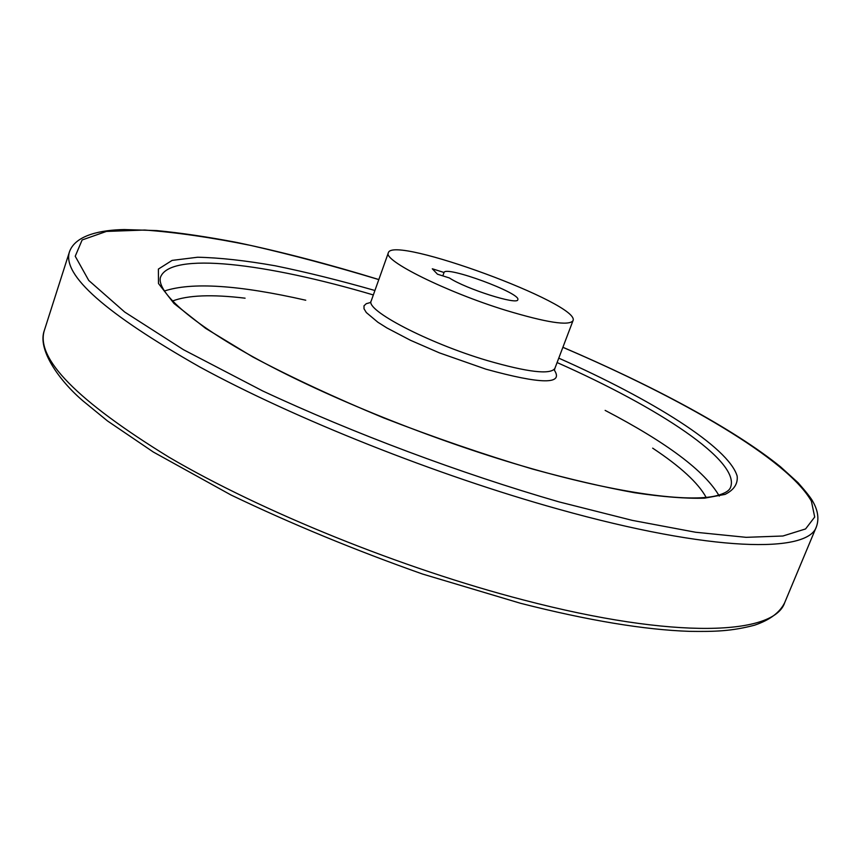 <?xml version="1.0" encoding="UTF-8"?>
<svg xmlns="http://www.w3.org/2000/svg" width="861" height="861" viewBox="0 0 861 861"><rect width="100%" height="100%" fill="white"/><g stroke="black" fill="none" stroke-linecap="round" stroke-linejoin="round"><path stroke-width="1.29" d="M505.945 310.369C446.375 292.083 382.553 260.27 388.354 252.79C392.379 234.655 581.67 304.299 572.985 320.722C568.949 326.05 546.606 322.595 505.945 310.369M432.297 268.783L444.039 272.496C445.718 265.371 521.755 293.429 517.784 299.714C517.924 305.407 466.07 288.995 449.356 277.942L437.474 274.196L432.297 268.783M442.812 275.886L444.039 272.496M554.462 370.036L554.85 368.454C550.405 374.89 527.879 372.253 487.283 360.555C427.842 342.979 364.892 309.96 371.22 300.898L388.354 252.79M554.247 370.026C564.052 384.673 541.289 384.393 485.959 369.186L439.379 352.859L410.471 340.289L386.901 327.933L377.871 322.24L366.334 312.565L364.02 308.776L364.009 305.806L366.259 303.696L370.66 302.469M172.437 301.038C187.795 295.162 212.01 294.214 245.084 298.186M652.66 448.15C680.427 466.554 698.26 482.978 706.138 497.4M164.257 291.072C191.594 281.934 238.766 284.991 305.752 300.231M605.143 410.385C666.995 442.694 705.051 471.268 719.301 496.097M557.089 362.546C658.73 407.597 740.557 461.141 730.591 487.24C729.428 490.77 724.596 493.633 716.072 495.828C689.037 502.415 620.318 493.945 531.7 468.653C441.155 442.898 336.866 401.527 264.876 363.256C193.036 325.135 156.68 292.449 160.404 277.457C169.735 251.121 266.749 263.38 373.34 294.946M558.767 358.144C652.003 399.536 728.438 446.924 737.156 476.068C737.995 483.839 733.97 489.941 725.08 494.386L704.567 498.175C686.077 498.723 662.722 496.905 634.514 492.718C603.787 487.122 569.691 479.2 532.238 468.965C483.236 454.35 433.686 437.313 383.586 417.876C334.961 397.674 291.362 377.366 252.779 356.949L205.607 328.353L173.987 303.47L158.489 283.506L158.381 269.084L172.114 260.399L197.643 257.235C219.663 257.697 245.557 260.549 275.316 265.801C306.645 272.227 339.847 280.471 374.922 290.501M562.879 347.327C682.106 398.245 787.783 459.268 811.406 501.199L814.7 517.03L805.573 528.945L782.918 536.005L746.153 537.329L695.516 532.238L632.308 520.378L559.004 501.888C460.118 473.281 353.559 433.363 262.659 390.937L183.49 349.717L124.748 312.08L88.748 280.449L75.23 256.244L82.139 239.961L106.409 231.426L144.702 230.038C175.935 232.319 211.289 237.442 250.745 245.439C291.718 254.781 334.402 266.167 378.808 279.599M562.9 347.274C652.337 385.545 733.26 428.584 780.518 466.791L798.061 482.709C806.359 492.105 811.342 498.476 813.021 501.823C817.982 510.659 819.134 518.925 816.476 526.598C808.425 553.365 712.617 552.332 558.606 509.206C436.861 475.38 294.365 418.597 199.709 366.937C105.3 313.307 61.895 274.917 69.483 251.756C75.499 234.784 101.749 229.952 124.242 229.553L156.788 230.587C181.273 232.965 207.931 236.926 236.775 242.447C281.536 251.81 328.88 264.176 378.818 279.545M816.476 526.598L784.705 602.635C774.373 634.751 676.832 640.089 523.499 599.977C402.27 568.572 261.69 511.606 169.1 457.266C76.877 400.58 35.312 358.241 44.406 330.247L69.483 251.756M554.85 368.454L572.985 320.722M370.488 302.351L371.22 300.898M44.406 330.247C36.948 349.684 59.775 381.132 82.882 400.817L107.485 420.943L153.312 452.014L230.963 494.978C291.007 523.757 354.829 550.093 422.45 574.007L520.701 603.335C588.192 620.49 644.469 629.832 689.521 631.35C715.448 631.694 731.312 631.231 754.473 625.226C769.799 620.071 779.872 612.537 784.705 602.635"/></g></svg>
